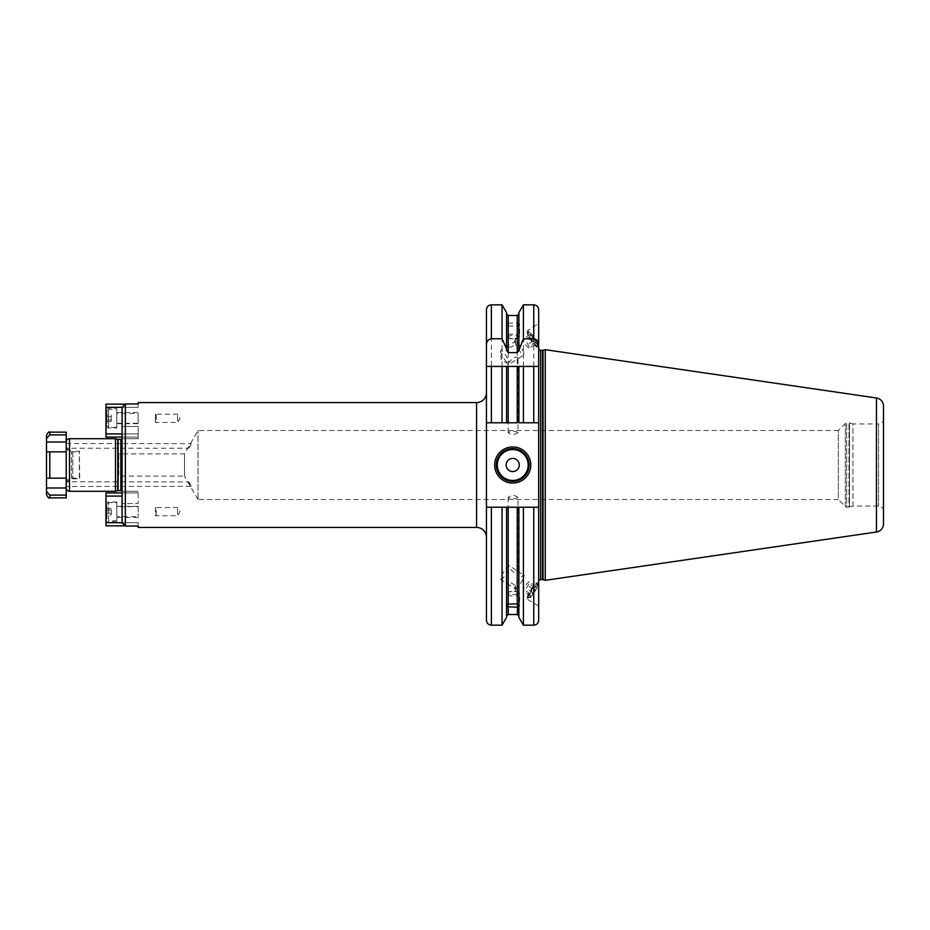 <?xml version="1.0" encoding="UTF-8"?>
<svg xmlns="http://www.w3.org/2000/svg" width="930" height="930" viewBox="0 0 930 930"><rect width="100%" height="100%" fill="white"/><g stroke="black" fill="none" stroke-linecap="round" stroke-linejoin="round"><path stroke-width="0.7" stroke-dasharray="4.65 3.49" d="M106.95 519.045L106.95 504.258L106.95 519.045L108.601 520.695L108.601 502.619L116.808 502.619L116.808 520.695L116.808 502.619M106.95 504.258L108.601 502.619L108.601 520.695L116.808 520.695M116.808 511.919L116.808 502.061L116.808 511.919M105.974 511.919L105.974 502.061L105.974 511.919M122.063 426.452L138.163 426.452L138.163 438.716L138.163 426.452L122.063 426.452L122.063 438.716L122.063 407.34L122.063 522.66L122.063 491.284L122.063 492.923L138.163 492.923L138.163 491.284L138.163 503.549L138.163 491.284L138.163 503.549L138.163 492.923L105.974 492.923L105.974 525.845L124.295 525.845M138.163 525.845L138.163 522.695L138.163 525.845M138.163 526.031L125.352 526.031L122.074 522.695L138.163 522.695L105.974 522.695M105.974 496.085L122.063 496.085M122.074 522.695L122.063 503.549L138.163 503.549L122.063 503.549L122.063 491.284L122.063 492.923L138.163 492.923L122.063 492.923M122.063 412.502L122.063 423.673M122.063 492.435L122.063 437.565L122.086 492.389A1.314 1.314 180 0 0 122.063 491.447M122.063 438.553A1.314 1.314 0 0 0 122.167 438.053L122.167 491.947L122.167 438.053A1.314 1.314 0 0 0 122.086 437.612L122.086 492.389L122.063 437.565M115.494 491.284L115.494 438.716M66.216 450.306L66.216 487.994L66.216 451.852L49.79 451.852L66.216 451.852L66.216 495.109L49.79 495.109L49.79 497.852M66.216 447.307L66.216 432.148M46.5 494.574L46.5 478.148L66.216 478.148L46.5 478.148L46.5 442.006L66.216 442.006M46.5 435.426L46.5 442.006M46.5 491.493L49.79 495.109M66.216 434.891L49.79 434.891L46.5 438.507M66.216 451.852L46.5 451.852L49.79 451.852L49.79 478.148M66.216 497.852L66.216 495.109M66.646 481.938L66.216 443.517L66.216 485.367L66.588 481.798L188.499 481.938C189.441 482.333 190.348 483.798 191.208 486.344L66.216 486.483L66.216 484.821M66.216 483.216L66.216 486.483M66.216 446.598L66.216 483.402L66.216 446.598A5.255 5.255 0 0 0 71.471 451.852L79.736 451.852L79.352 451.201L72.784 451.201L72.784 478.799L72.784 451.201A6.568 6.568 0 0 1 66.216 444.633M66.216 483.402A5.255 5.255 0 0 1 71.471 478.148L79.736 478.148L79.352 451.201L79.352 478.799L72.784 478.799A6.568 6.568 180 0 0 66.216 485.367M66.216 445.179L66.588 448.202L188.592 448.202L191.208 443.656C190.406 446.098 189.511 447.574 188.499 448.062M66.646 448.062L66.216 446.784M191.208 486.344L188.499 481.938M198.009 499.503L184.489 476.09L184.489 453.91L117.552 453.91L117.552 476.09L118.784 474.858L118.784 455.142L117.552 453.91L117.552 476.09L184.489 476.09L184.489 453.91L198.009 430.497L838.325 430.497L838.325 499.503L198.009 499.503L198.009 430.497L198.009 499.503M66.216 443.517L191.208 443.656M118.784 474.858L118.784 455.142M517.975 432.578C514.697 435.112 511.407 435.112 508.129 432.578C511.407 430.764 514.697 430.764 517.975 432.578L517.975 358.375L517.382 359.166L523.985 354.83A8.219 1.616 -123.3 0 0 524.183 354.284A8.219 1.616 -123.3 0 0 520.754 346.983A8.219 1.616 -123.3 0 0 515.464 341.101L515.697 338.776L517.975 337.637L515.697 341.624L515.464 344.042A8.219 1.616 -123.3 0 0 520.091 351.575A8.219 1.616 -123.3 0 0 523.985 354.83M517.975 497.422C514.697 494.888 511.407 494.888 508.129 497.422C511.407 499.236 514.697 499.236 517.975 497.422L517.975 571.625L509.454 565.696A8.219 1.616 -56.7 0 0 504.176 571.206A8.219 1.616 -56.7 0 0 500.456 578.937A8.219 1.616 123.3 0 0 500.642 579.483L515.464 588.899L515.697 591.224L517.975 592.852A4.929 1.686 180 0 1 513.046 594.537A4.929 1.686 180 0 1 508.129 592.852A4.929 1.686 0 0 1 509.222 591.794A4.929 1.686 0 0 1 516.882 591.794A4.929 1.686 0 0 1 517.975 592.852M515.697 591.224A9.858 1.93 -56.7 0 1 515.406 591.154L517.975 592.364L515.697 588.376L515.464 585.958A8.219 1.616 -56.7 0 0 514.778 588.585L515.185 590.771A9.858 1.93 -56.7 0 1 515.697 588.376M514.778 588.585A8.219 1.616 -56.7 0 0 515.464 588.899A8.219 1.616 123.3 0 0 520.754 583.017A8.219 1.616 123.3 0 0 524.183 575.717A8.219 1.616 123.3 0 0 523.985 575.17A8.219 1.616 123.3 0 0 520.091 578.425A8.219 1.616 123.3 0 0 515.464 585.958C511.674 582.471 509.233 581.82 508.129 583.994L508.129 592.852M508.129 337.148A4.929 1.686 0 0 1 513.046 335.463A4.929 1.686 0 0 1 517.975 337.148A4.929 1.686 180 0 1 516.882 338.206A4.929 1.686 180 0 1 509.222 338.206A4.929 1.686 180 0 1 508.129 337.148L508.129 346.007C509.222 348.18 511.663 347.529 515.464 344.042A8.219 1.616 -123.3 0 1 514.778 341.415L515.185 339.229A9.858 1.93 -123.3 0 0 515.697 341.624M517.975 337.148L515.406 338.846A9.858 1.93 -123.3 0 0 515.185 339.229M508.129 497.422L508.129 567.068L509.454 568.009C513.581 572.927 516.417 574.136 517.975 571.625L523.985 575.17M508.129 362.933L509.454 361.991C513.593 357.074 516.429 355.865 517.975 358.375L509.454 364.304L508.129 362.933L508.129 432.578M500.642 579.483A8.219 1.616 123.3 0 0 504.851 575.844A8.219 1.616 123.3 0 0 509.454 568.009M514.778 341.415A8.219 1.616 -123.3 0 1 515.464 341.101L500.642 350.517A8.219 1.616 56.7 0 1 504.851 354.156A8.219 1.616 56.7 0 1 509.454 361.991M509.454 565.696L508.129 567.068M519.626 593.747A6.568 2.244 180 0 1 513.046 595.99A6.568 2.244 180 0 1 506.478 593.747A6.568 2.244 0 0 1 507.954 592.329A6.568 2.244 0 0 1 518.15 592.329A6.568 2.244 0 0 1 519.626 593.747L519.626 605.477A6.568 2.244 180 0 1 517.719 607.058M506.478 593.747L506.478 605.477A6.568 2.244 180 0 0 507.792 606.825M486.437 309.76L486.437 422.778L538.679 422.778L486.437 422.778L486.437 620.24M517.719 326.105L517.719 322.943L507.792 323.175L508.21 326.105L517.719 326.105A6.568 2.244 180 0 0 519.626 324.524L519.626 336.253A6.568 2.244 180 0 1 518.15 337.671A6.568 2.244 180 0 1 507.954 337.671A6.568 2.244 180 0 1 506.478 336.253A6.568 2.244 0 0 1 513.046 334.01A6.568 2.244 0 0 1 519.626 336.253M533.75 304.831L533.75 422.778L538.679 422.778L538.679 507.222L506.559 507.222L506.559 616.137L506.559 507.222L486.437 507.222L538.679 507.222L486.437 507.222M517.243 326.337L517.243 422.778L508.21 422.778L508.21 326.105M486.437 537.284L486.437 392.716L486.437 537.284M533.75 422.778L518.882 422.778L518.882 366.432L506.559 366.432L506.559 422.778L486.437 422.778M533.75 366.432L523.392 366.432M502.049 366.432L491.366 366.432M502.049 507.222L502.049 625.169M502.049 304.831L502.049 422.778M506.559 617.357L506.559 507.222M506.559 350.424L506.559 312.643M517.719 322.943A6.568 2.244 0 0 1 519.626 324.524M507.792 323.175A6.568 2.244 0 0 0 506.478 324.524A6.568 2.244 180 0 0 507.792 325.872M518.882 312.643L518.882 350.424M518.882 507.222L518.882 617.357M523.392 507.222L523.392 625.169M523.392 304.831L523.392 422.778M538.679 620.24L538.679 507.222M538.679 422.778L538.679 309.76M538.679 465L538.679 348.366L538.679 465M538.679 606.162L527.426 599.257A10.021 1.965 123.3 0 0 533.762 593.166A10.021 1.965 123.3 0 0 538.679 583.18L538.435 582.517A10.021 1.965 -56.7 0 1 538.679 583.18L538.679 606.162L538.679 583.18M538.679 323.838L538.679 346.82L538.679 323.338L527.426 330.743A10.021 1.965 56.7 0 1 533.762 336.834A10.021 1.965 56.7 0 1 538.679 346.82L538.435 347.483A10.021 1.965 -123.3 0 0 538.679 346.82M545.247 580.32L545.247 349.68M883.5 523.892L883.5 406.108M883.5 511A4.929 4.929 180 0 0 878.571 506.071L852.95 506.071L852.95 423.929L878.571 423.929L878.571 506.071L878.571 423.929A4.929 4.929 0 0 0 883.5 419M852.95 506.071L852.95 423.929L849.52 423.011A1.976 1.976 0 0 0 849.009 422.941L846.707 422.941A1.976 1.976 0 0 0 845.312 423.522L838.325 430.497L838.325 499.503L845.312 506.478L845.312 423.522L845.312 506.478A1.976 1.976 0 0 0 846.707 507.059L846.707 422.941L846.707 507.059L849.009 507.059L849.009 422.941L849.009 507.059A1.976 1.976 0 0 0 849.52 506.99L849.52 423.011L849.52 506.99L852.95 506.071M496.295 465A16.426 16.426 0 0 0 512.721 481.426A16.426 16.426 0 0 0 529.147 465A16.426 16.426 0 0 0 512.721 448.574A16.426 16.426 0 0 0 496.295 465A16.426 16.426 0 0 0 512.721 481.426A16.426 16.426 0 0 0 529.147 465M527.31 597.153A8.87 1.744 123.3 0 0 527.298 597.362A8.87 1.744 123.3 0 0 527.903 597.99A8.87 1.744 123.3 0 0 533.622 591.817A8.87 1.744 123.3 0 0 537.482 583.703A8.87 1.744 123.3 0 0 537.459 583.459A8.87 1.744 123.3 0 0 536.459 583.25A8.87 1.744 123.3 0 0 530.937 589.574A8.87 1.744 123.3 0 0 527.31 597.153L527.194 598.374A10.021 1.965 -56.7 0 0 527.182 598.606A10.021 1.965 123.3 0 0 527.426 599.257M527.194 598.374A10.021 1.965 -56.7 0 1 531.286 589.806A10.021 1.965 -56.7 0 1 537.528 582.668A10.021 1.965 -56.7 0 1 538.435 582.517M528.775 597.792A8.219 1.616 123.3 0 1 528.217 597.211A8.219 1.616 -56.7 0 1 532.727 588.365A8.219 1.616 -56.7 0 1 537.621 584.342A8.219 1.616 -56.7 0 1 537.645 584.563A8.219 1.616 123.3 0 1 534.076 592.073A8.219 1.616 123.3 0 1 528.775 597.792L527.903 597.99M535.761 588.074L535.761 586.121L532.937 588.946L530.1 593.712L530.1 595.653L532.937 592.84L535.761 588.074L529.031 583.645L529.031 581.692L526.206 584.517L523.381 589.283L523.381 591.224L526.206 588.411L529.031 583.645M535.761 586.121L529.031 581.692M532.937 592.84L526.206 588.411M530.1 595.653L523.381 591.224M530.1 593.712L523.381 589.283M532.937 588.946L526.206 584.517M527.426 330.743A10.021 1.965 56.7 0 0 527.182 331.394A10.021 1.965 -123.3 0 0 527.194 331.626A10.021 1.965 -123.3 0 0 531.286 340.194A10.021 1.965 -123.3 0 0 537.528 347.332A10.021 1.965 -123.3 0 0 538.435 347.483M537.482 346.297A8.87 1.744 -123.3 0 0 533.622 338.183A8.87 1.744 -123.3 0 0 527.903 332.01A8.87 1.744 -123.3 0 0 527.298 332.638A8.87 1.744 -123.3 0 0 527.31 332.847A8.87 1.744 -123.3 0 0 530.937 340.426A8.87 1.744 -123.3 0 0 536.459 346.75A8.87 1.744 -123.3 0 0 537.459 346.541A8.87 1.744 -123.3 0 0 537.482 346.297M537.621 345.658A8.219 1.616 -123.3 0 1 532.727 341.636A8.219 1.616 -123.3 0 1 528.217 332.789A8.219 1.616 56.7 0 1 528.775 332.208A8.219 1.616 56.7 0 1 534.076 337.927A8.219 1.616 56.7 0 1 537.645 345.437A8.219 1.616 -123.3 0 1 537.621 345.658L537.459 346.541M535.761 343.879L535.761 341.926L532.937 337.16L530.1 334.347L530.1 336.288L535.761 343.879L529.031 348.308L529.031 346.355L526.206 341.589L523.381 338.776L523.381 340.717L526.206 345.483L529.031 348.308M535.761 341.926L529.031 346.355M532.937 341.054L526.206 345.483M532.937 337.16L526.206 341.589M530.1 334.347L523.381 338.776M530.1 336.288L523.381 340.717M506.478 324.524L506.478 336.253M517.719 603.896A6.568 2.244 0 0 1 519.626 605.477M506.478 605.477A6.568 2.244 0 0 1 507.792 604.128M138.163 403.969L138.163 407.305L138.163 403.969L125.352 403.969L122.074 407.305L105.974 407.305L105.974 404.155L124.295 404.155M122.063 437.077L138.163 437.077L122.063 437.077L138.163 437.077L138.163 438.716L138.163 437.077L105.974 437.077L105.974 433.915L138.163 433.915L138.163 437.077L138.163 433.915L122.063 433.915M138.163 407.305L122.074 407.305L138.163 407.305M105.974 433.915L105.974 407.305M105.974 418.082L105.974 427.94L105.974 418.082M116.808 418.082L116.808 427.94L116.808 418.082M116.808 409.305L116.808 427.382L116.808 409.305L108.601 409.305L108.601 427.382L116.808 427.382M108.601 409.305L108.601 427.382L106.95 425.742L106.95 410.955L108.601 409.305M106.95 410.955L106.95 425.742M106.95 415.059L106.95 416.698L106.95 415.059L111.228 415.059L111.228 416.698L111.228 415.059M106.95 419.988L106.95 416.698L106.95 421.627L106.95 419.988L111.228 419.988L111.228 421.627L111.228 416.698L111.228 419.988L106.95 419.988M106.95 416.698L111.228 416.698L106.95 416.698M106.95 421.627L111.228 421.627M500.456 351.249A8.219 1.616 -123.3 0 0 503.816 358.271A8.219 1.616 -123.3 0 0 508.931 364.13L501.282 359.933L500.456 351.249A8.219 1.616 -123.3 0 1 500.456 351.063A8.219 1.616 56.7 0 1 500.642 350.517M106.95 514.941L106.95 508.373L106.95 514.941L111.228 514.941L111.228 513.302L111.228 514.941M106.95 513.302L111.228 513.302L111.228 510.012L111.228 513.302L106.95 513.302M106.95 510.012L111.228 510.012L111.228 508.373L111.228 510.012L106.95 510.012M106.95 508.373L111.228 508.373M138.163 506.722L138.163 516.58L138.163 506.722L116.808 506.722L116.808 516.58L138.163 516.58M138.163 511.919L138.163 506.327L138.163 511.919M116.808 516.58L116.808 506.722M155.415 507.548L155.415 515.766L156.24 514.941L156.24 508.373L155.415 507.548L155.415 515.766L177.595 515.766L177.595 507.548L177.595 515.766L180.06 511.651L177.595 507.548L155.415 507.548M156.24 514.941L156.24 508.373M116.808 413.42L116.808 423.278L116.808 413.42L138.163 413.42L138.163 423.278L138.163 413.42M116.808 423.278L138.163 423.278M138.163 418.082L138.163 423.673L138.163 418.082M155.415 414.234L156.24 415.059L156.24 421.627L155.415 422.452L155.415 414.234L155.415 422.452L177.595 422.452L177.595 414.234L177.595 422.452L180.06 418.349L177.595 414.234L155.415 414.234M156.24 415.059L156.24 421.627M120.853 439.367L120.853 490.633M118.122 439.367L118.122 490.633M117.784 439.332L117.784 490.668M69.494 491.284L69.494 438.716M46.5 487.994L66.216 487.994M49.79 432.148L49.79 434.891M71.471 478.148L71.471 451.852L71.471 478.148M508.21 614.498L508.21 507.222M517.243 507.222L517.243 614.498M508.21 323.07L508.21 315.502M517.243 315.502L517.243 322.873M491.366 625.169L491.366 507.222M491.366 422.778L491.366 304.831M533.75 507.222L533.75 625.169M540.656 579.669L540.656 350.331M542.539 579.669L542.539 350.331M543.05 579.739L543.05 350.261M876.467 532.018L876.467 397.982M476.579 402.574L476.579 527.426M125.352 526.031L125.352 403.969M116.808 521.777L105.974 521.777M509.222 591.794L507.954 592.329M516.882 591.794L518.15 592.329M536.459 583.25L537.528 582.668M537.621 584.342L537.459 583.459M528.775 332.208L527.903 332.01M536.459 346.75L537.528 347.332M527.31 332.847L527.194 331.626M516.882 338.206L518.15 337.671M509.222 338.206L507.954 337.671M122.063 438.716L138.163 438.716L122.063 438.716M105.974 408.224L116.808 408.224M105.974 427.94L116.808 427.94M138.163 491.284L122.063 491.284L138.163 491.284M116.808 502.061L105.974 502.061M138.163 506.327L116.808 506.327M138.163 517.499L116.808 517.499M116.808 423.673L138.163 423.673M116.808 412.502L138.163 412.502"/><path stroke-width="1.4" d="M124.295 525.845L105.974 525.845L105.974 492.923L122.063 492.923M138.163 527.426L138.163 526.031L138.163 527.426L476.579 527.426L476.579 402.574A9.858 9.858 0 0 0 486.437 392.716M138.163 403.969L138.163 402.574L138.163 403.969L125.352 403.969L122.063 407.34L122.074 522.695L105.974 522.695M122.063 496.085L105.974 496.085M124.295 404.155L105.974 404.155L105.974 407.305L122.074 407.305L122.063 412.502M122.063 423.673L122.063 426.452M122.063 438.553A1.314 1.314 0 0 1 120.853 439.367L118.122 439.367A1.314 1.314 0 0 1 117.784 439.332L115.494 438.716L115.494 491.284L117.784 490.668L117.784 439.332M122.063 491.447A1.314 1.314 180 0 0 120.853 490.633L120.853 439.367M117.784 490.668A1.314 1.314 0 0 1 118.122 490.633L120.853 490.633M49.79 432.148C49.069 431.253 47.976 432.345 46.5 435.426L46.5 438.507L49.79 434.891L49.79 432.148L66.216 432.148L66.216 442.006A3.29 3.29 0 0 1 69.494 438.716L115.494 438.716M69.494 438.716L69.494 491.284L115.494 491.284M69.494 491.284A3.29 3.29 180 0 1 66.216 487.994L66.216 497.852L49.79 497.852L49.79 495.109L46.5 491.493L46.5 487.994L66.216 487.994L66.216 478.148L49.79 478.148L49.79 451.852L46.5 451.852L66.216 451.852L66.216 478.148L46.5 478.148L46.5 442.006L66.216 442.006L66.216 451.852M46.5 438.507L46.5 442.006M49.79 478.148L46.5 478.148L46.5 487.994M49.79 497.852C49.069 498.747 47.976 497.655 46.5 494.574L46.5 491.493M66.216 434.891L49.79 434.891M66.216 495.109L49.79 495.109M517.243 607.127L507.792 606.825L507.792 604.128L517.719 603.896L517.243 614.498L508.21 614.498L506.559 616.137M506.559 348.82L502.049 338.752L502.049 304.831L506.559 312.643L506.559 350.424L508.21 352.61L517.243 352.61L518.882 350.424L523.392 338.752L533.75 338.752C537.029 339.462 538.668 341.566 538.679 345.065L538.679 366.432L502.049 366.432L506.559 366.432L506.559 422.778L508.21 422.778L486.437 422.778L486.437 309.76C486.727 306.761 488.378 305.121 491.366 304.831L491.366 338.752C488.087 339.462 486.448 341.566 486.437 345.065M517.243 366.432L517.243 422.778L508.21 422.778L508.21 366.432M533.75 625.169C536.75 624.879 538.389 623.24 538.679 620.24L538.679 507.222L533.75 507.222L533.75 625.169L523.392 625.169L518.882 617.357L518.882 507.222L486.437 507.222L486.437 422.778M523.392 422.778L518.882 422.778L518.882 366.432L523.392 366.432L523.392 422.778L538.679 422.778L538.679 366.432L533.75 366.432L533.75 422.778M491.366 507.222L491.366 625.169C488.378 624.879 486.727 623.24 486.437 620.24L486.437 507.222M502.049 422.778L502.049 366.432L486.437 366.432L491.366 366.432L491.366 422.778M502.049 338.752L491.366 338.752M506.559 507.222L506.559 617.357L502.049 625.169L502.049 507.222M518.882 348.82L518.882 312.643L523.392 304.831L523.392 338.752M518.882 507.222L523.392 507.222L523.392 625.169M533.75 507.222L523.392 507.222M533.75 338.752L533.75 304.831C536.75 305.121 538.389 306.761 538.679 309.76L538.679 345.065M538.679 507.222L538.679 422.778M538.679 581.634A1.976 1.976 0 0 1 540.656 579.669L542.539 579.669A1.976 1.976 0 0 1 543.05 579.739L545.247 580.32L545.247 349.68L876.467 397.982L876.467 532.018L545.247 580.32M538.679 348.366A1.976 1.976 0 0 0 540.656 350.331L542.539 350.331A1.976 1.976 0 0 0 543.05 350.261L545.247 349.68M876.467 397.982A8.219 8.219 0 0 1 883.5 406.108L883.5 523.892A8.219 8.219 0 0 1 876.467 532.018M883.5 419L883.5 511L883.5 419M494.655 465A18.065 18.065 0 0 1 512.721 446.935A18.065 18.065 0 0 1 530.798 465A18.065 18.065 0 0 1 512.721 483.065A18.065 18.065 0 0 1 494.655 465M496.295 465A16.426 16.426 0 0 1 512.721 448.574A16.426 16.426 0 0 1 529.147 465A16.426 16.426 0 0 1 512.721 481.426A16.426 16.426 0 0 1 496.295 465M506.153 465A6.568 6.568 0 0 0 512.721 471.568A6.568 6.568 0 0 0 519.289 465A6.568 6.568 0 0 0 512.721 458.432A6.568 6.568 0 0 0 506.153 465M486.437 537.284A9.858 9.858 0 0 0 476.579 527.426M138.163 402.574L476.579 402.574M138.163 526.031L125.352 526.031L122.074 522.695M122.063 433.915L105.974 433.915L105.974 437.077L122.063 437.077M105.974 407.305L105.974 433.915M66.216 450.306L66.216 447.307M118.122 490.633L118.122 439.367M508.21 606.93L508.21 614.498M517.243 352.61L517.243 315.502L508.21 315.502L508.21 352.61M517.243 603.663L517.243 507.222M508.21 507.222L508.21 603.896M540.656 579.669L540.656 350.331M542.539 579.669L542.539 350.331M543.05 579.739L543.05 350.261M497.283 465A15.438 15.438 0 0 0 512.721 480.438A15.438 15.438 0 0 0 528.17 465A15.438 15.438 0 0 0 512.721 449.562A15.438 15.438 0 0 0 497.283 465M125.352 403.969L125.352 526.031M502.049 625.169L491.366 625.169M502.049 304.831L491.366 304.831M508.21 315.502L506.559 313.863M517.243 315.502L518.882 313.863M517.243 614.498L518.882 616.137M533.75 304.831L523.392 304.831"/></g></svg>
